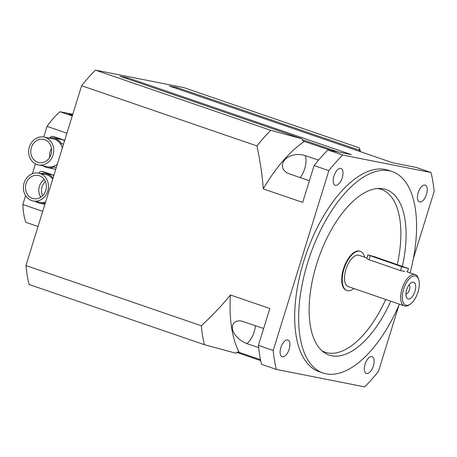<?xml version="1.0" encoding="UTF-8"?>
<svg xmlns="http://www.w3.org/2000/svg" width="457" height="457" viewBox="0 0 457 457"><rect width="100%" height="100%" fill="white"/><g stroke="black" fill="none" stroke-linecap="round" stroke-linejoin="round"><path stroke-width="0.69" d="M404.908 271.487L400.475 270.613L367.736 259.256L366.811 258.314L367.868 254.892L374.603 256.731L408.427 268.522L401.692 266.682L367.868 254.892M418.732 279.604A15.378 7.289 -71 0 1 410.317 304.116A15.378 7.289 -71 0 1 402.703 292.863A15.378 7.289 -71 0 1 415.35 275.919A15.378 7.289 -71 0 1 418.732 279.604L418.361 278.422A16.561 7.849 109 0 0 415.207 274.583L406.839 271.744M413.414 282.18A8.814 4.176 -71 0 1 414.076 293.662A8.814 4.176 -71 0 1 406.433 297.318A8.814 4.176 -71 0 1 406.861 289.23A8.814 4.176 -71 0 1 411.494 282.586A8.814 4.176 -71 0 1 413.414 282.18M405.936 294.062A4.953 2.348 109 0 0 409.335 290.081A4.953 2.348 109 0 0 409.101 284.848M415.207 274.583A16.561 7.849 109 0 0 414.716 274.451A16.561 7.849 109 0 0 402.234 288.207A16.561 7.849 109 0 0 404.445 305.91A16.561 7.849 109 0 0 409.295 304.819L410.317 304.116M404.445 305.91L348.297 286.625A16.561 7.849 -71 0 1 346.08 268.916A16.561 7.849 -71 0 1 358.568 255.166A16.561 7.849 -71 0 1 359.059 255.297L366.908 257.994M353.867 288.538A20.702 9.814 -71 0 1 346.954 290.543A20.702 9.814 -71 0 1 344.184 268.408A20.702 9.814 -71 0 1 359.79 251.219A20.702 9.814 -71 0 1 360.402 251.384A20.702 9.814 -71 0 1 364.629 257.211M346.954 290.543L346.463 290.372A20.702 9.814 -71 0 1 343.693 268.236A20.702 9.814 -71 0 1 359.299 251.047A20.702 9.814 -71 0 1 359.91 251.213L360.402 251.384M419.726 201.994A8.872 4.204 -71 0 1 419.457 201.92A8.872 4.204 -71 0 1 418.275 192.431A8.872 4.204 -71 0 1 424.964 185.074A8.872 4.204 -71 0 1 425.227 185.142A8.872 4.204 -71 0 1 426.415 194.625A8.872 4.204 -71 0 1 419.726 201.994M282.392 356.854A8.872 4.204 -71 0 1 282.123 356.78A8.872 4.204 -71 0 1 280.946 347.291A8.872 4.204 -71 0 1 287.63 339.928A8.872 4.204 -71 0 1 287.893 340.002A8.872 4.204 -71 0 1 289.081 349.485A8.872 4.204 -71 0 1 282.392 356.854M366.628 373.518A8.872 4.204 -71 0 1 366.36 373.443A8.872 4.204 -71 0 1 365.183 363.955A8.872 4.204 -71 0 1 371.867 356.591A8.872 4.204 -71 0 1 372.135 356.666A8.872 4.204 -71 0 1 373.318 366.148A8.872 4.204 -71 0 1 366.628 373.518M335.484 185.331A8.872 4.204 -71 0 1 335.215 185.256A8.872 4.204 -71 0 1 334.038 175.768A8.872 4.204 -71 0 1 340.728 168.41A8.872 4.204 -71 0 1 340.991 168.479A8.872 4.204 -71 0 1 342.173 177.967A8.872 4.204 -71 0 1 335.484 185.331M399.395 304.173A106.464 50.476 -71 0 1 323.036 373.009A106.464 50.476 -71 0 1 308.789 259.176A106.464 50.476 -71 0 1 389.05 170.775A106.464 50.476 -71 0 1 392.203 171.621A106.464 50.476 -71 0 1 410.152 272.846M390.781 301.214A87.538 41.501 -71 0 1 323.819 352.296A87.538 41.501 -71 0 1 318.369 258.833A87.538 41.501 -71 0 1 380.093 188.444A87.538 41.501 -71 0 1 383.463 188.827A87.538 41.501 -71 0 1 402.383 266.277M397.293 264.523A86.11 40.827 109 0 0 378.607 188.667A86.11 40.827 109 0 0 377.648 188.501M321.922 350.753A86.11 40.827 109 0 0 385.697 299.472M323.036 373.009L319.095 371.655A106.464 50.476 -71 0 1 304.848 257.828A106.464 50.476 -71 0 1 385.108 169.421A106.464 50.476 -71 0 1 388.261 170.272L392.203 171.621M260.524 359.705L239.171 352.37L237.571 351.947L235.755 353.192L204.433 344.709A146.686 69.544 -71 0 1 201.297 325.761L25.952 265.54L81.614 85.716L256.96 145.937C260.296 161.738 262.404 176.054 263.278 188.89L302.683 202.422L314.096 165.565L328.869 170.638L273.206 350.462L258.428 345.389A146.686 69.544 -71 0 0 261.564 364.332L276.342 369.41L364.657 386.879A146.686 69.544 -71 0 0 378.487 371.284L398.921 305.27M413.379 258.559L434.15 191.46A146.686 69.544 -71 0 0 431.014 172.518L342.699 155.049L327.92 149.97L351.302 154.597L127.686 77.793L119.928 76.256L302.111 138.831L302.882 140.967L331.559 150.69M328.869 170.638A146.686 69.544 -71 0 1 342.699 155.049M276.342 369.41A146.686 69.544 -71 0 1 273.206 350.462M314.096 165.565A146.686 69.544 -71 0 1 327.92 149.97M176.688 88.567L177.002 87.544L169.244 86.013L392.86 162.818L416.236 167.439L431.014 172.518M258.428 345.389L269.841 308.526L230.437 294.993A125.395 59.45 -71 0 0 239.171 352.37M258.662 347.657L246.911 343.624L243.65 342.196L239.12 339.168L235.212 335.112L233.293 331.919L232.276 328.423L232.385 325.778L233.407 323.453L235.783 321.505L238.394 320.82L241.467 321.003L263.655 328.497M309.395 180.749L288.984 173.74L286.082 172.3L283.86 170.193L282.712 168.039L282.306 165.291L283.009 162.361L285.054 159.384L287.619 157.328L290.966 155.723L295.639 154.637L299.506 154.495L303.254 154.997L318.529 160.127M201.297 325.761C212.831 315.073 222.548 304.819 230.437 294.993M359.648 151.41L359.185 150.119L359.648 148.805L359.105 147.817L183.76 87.59L95.444 70.121L270.79 130.348L302.111 138.831M256.96 145.937A146.686 69.544 -71 0 1 270.79 130.348M263.278 188.89A125.395 59.45 -71 0 1 304.482 141.39M177.002 87.544L359.185 150.119M302.414 139.676L338.448 152.055M204.433 344.709L29.088 284.483A146.686 69.544 -71 0 1 25.952 265.54M127.372 78.815L127.686 77.793M260.719 360.636L236.852 352.438M81.614 85.716A146.686 69.544 -71 0 1 95.444 70.121M40.844 197.178A11.831 10.397 101.2 0 1 44.323 179.584A11.831 10.397 -78.8 0 0 40.844 197.178M45.38 181.509A11.831 10.397 -78.8 0 0 42.552 195.802M49.762 157.299A11.831 10.397 101.2 0 1 51.515 148.416A11.831 10.397 -78.8 0 0 49.762 157.299M72.452 115.307L68.739 114.033L72.612 114.798M42.73 211.334L22.85 204.508A70.978 33.652 -71 0 0 25.792 222.302L38.034 226.506M72.257 115.935L60.021 111.737L72.777 114.256M43.741 137.026L47.037 126.378L66.916 133.204M22.85 204.508L25.598 195.636M32.378 173.723L35.44 163.846M47.037 126.378A70.978 33.652 -71 0 1 60.021 111.737M57.336 164.149A14.196 12.47 101.2 0 1 57.028 164.389A14.196 12.47 101.2 0 1 54.412 165.937A14.196 12.47 101.2 0 1 47.608 166.731L38.462 164.92A14.196 12.47 101.2 0 1 37.028 164.531A14.196 12.47 101.2 0 1 29.168 147.748A14.196 12.47 101.2 0 1 43.975 137.071A14.196 12.47 101.2 0 1 51.841 142.898A14.196 12.47 101.2 0 1 51.458 158.579A14.196 12.47 101.2 0 1 38.462 164.92M43.975 137.071L53.115 138.877A14.196 12.47 101.2 0 1 60.987 144.709A14.196 12.47 101.2 0 1 62.232 147.582A14.196 12.47 101.2 0 1 62.346 147.971M37.725 162.275A11.831 10.397 101.2 0 1 31.179 148.291A11.831 10.397 101.2 0 1 43.512 139.391A11.831 10.397 101.2 0 1 51.413 153.009A11.831 10.397 101.2 0 1 38.925 162.601A11.831 10.397 101.2 0 1 37.725 162.275M48.573 137.98A15.144 13.304 101.2 0 1 53.298 137.951A15.144 13.304 101.2 0 1 61.335 143.584A2.959 2.599 -78.8 0 0 60.987 144.709M54.412 165.937A2.959 2.599 -78.8 0 0 54.069 167.068A15.144 13.304 101.2 0 1 47.425 167.656A15.144 13.304 101.2 0 1 43.067 165.828M56.297 167.508L54.069 167.068M55.743 169.301A15.144 13.304 101.2 0 1 55.737 169.301L47.425 167.656M63.563 144.024L61.335 143.584M53.298 137.951L61.609 139.591A15.144 13.304 101.2 0 1 63.14 140.008A15.144 13.304 101.2 0 1 64.62 140.625M55.708 169.404L54.954 169.147M49.984 137.774A2.959 2.599 101.2 0 1 52.698 136.443A2.959 2.599 101.2 0 1 52.995 136.523L64.648 140.522M64.705 140.339L54.383 136.797A2.959 2.599 -78.8 0 0 54.08 136.712L52.698 136.443M31.744 200.606A14.196 12.47 101.2 0 1 23.884 183.823A14.196 12.47 101.2 0 1 38.685 173.14A14.196 12.47 101.2 0 1 46.557 178.973A14.196 12.47 101.2 0 1 46.168 194.653A14.196 12.47 101.2 0 1 33.178 200.989A14.196 12.47 101.2 0 1 31.744 200.606M38.685 173.14L45.614 174.511A14.196 12.47 101.2 0 1 52.698 179.133M45.603 202.057A14.196 12.47 101.2 0 1 40.107 202.36L33.178 200.989M32.441 198.349A11.831 10.397 101.2 0 1 25.889 184.36A11.831 10.397 101.2 0 1 38.228 175.459A11.831 10.397 101.2 0 1 46.128 189.084A11.831 10.397 101.2 0 1 33.635 198.669A11.831 10.397 101.2 0 1 32.441 198.349M41.073 173.614A15.144 13.304 101.2 0 1 45.797 173.58A15.144 13.304 101.2 0 1 53.023 178.081M45.272 203.114A15.144 13.304 101.2 0 1 39.919 203.291A15.144 13.304 101.2 0 1 35.56 201.463M44.912 204.279A15.144 13.304 101.2 0 1 44.906 204.279L39.919 203.291M45.797 173.58L50.784 174.568A15.144 13.304 101.2 0 1 52.315 174.98A15.144 13.304 101.2 0 1 53.789 175.602M44.883 204.382L44.129 204.125M38.936 173.192A2.959 2.599 101.2 0 1 41.873 171.415A2.959 2.599 101.2 0 1 42.17 171.495L53.823 175.499M40.844 173.569A1.599 1.405 101.2 0 1 42.158 173.437M53.88 175.317L43.558 171.769A2.959 2.599 -78.8 0 0 43.255 171.689L41.873 171.415M401.692 266.682L400.475 270.613M370.17 255.857L368.953 259.787M246.911 343.624A15.378 7.289 109 0 0 255.44 325.675M300.243 177.607A15.378 7.289 109 0 0 305.133 155.529M52.995 136.523L54.383 136.797M42.17 171.495L43.558 171.769M407.381 271.898L408.427 268.522M360.573 151.724L359.648 148.805"/></g></svg>
